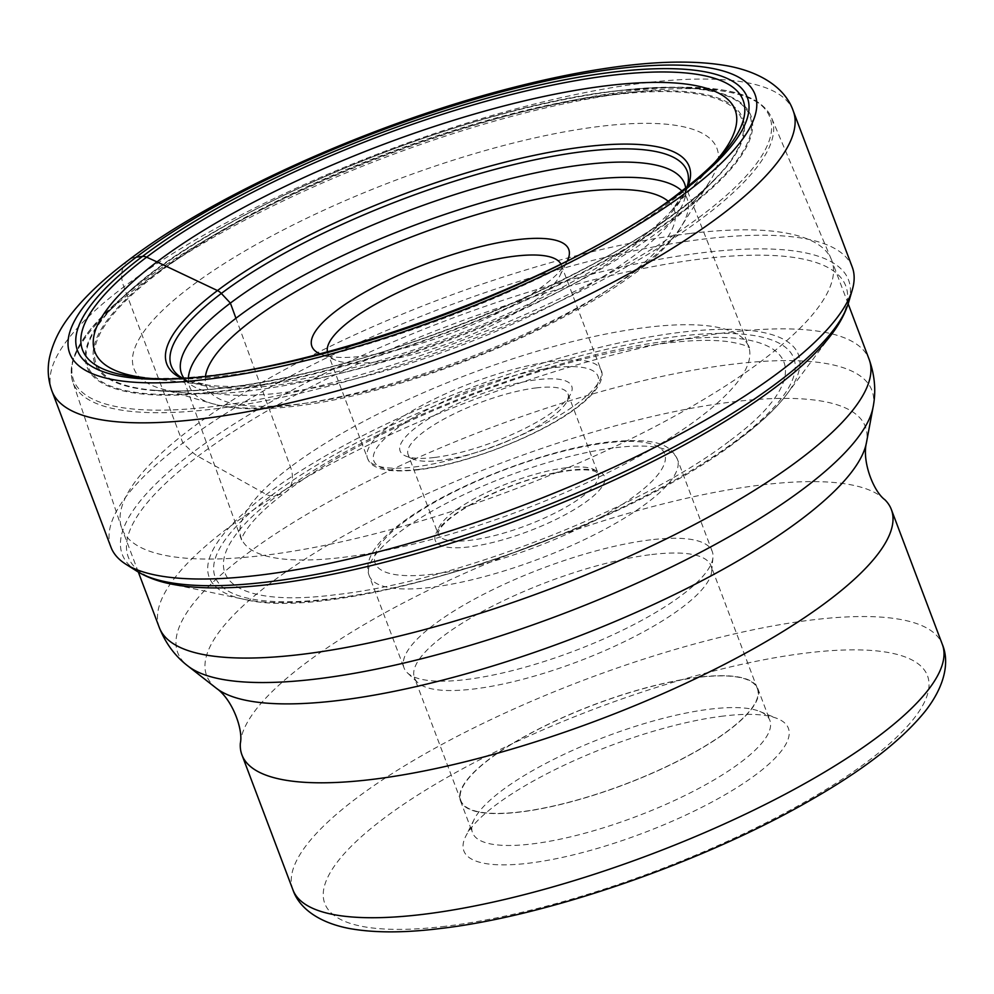 <?xml version="1.0" encoding="UTF-8"?>
<svg xmlns="http://www.w3.org/2000/svg" width="994" height="994" viewBox="0 0 994 994"><rect width="100%" height="100%" fill="white"/><g stroke="black" fill="none" stroke-linecap="round" stroke-linejoin="round"><path stroke-width="0.75" stroke-dasharray="4.97 3.73" d="M110.955 547.185A396.233 106.557 159.3 0 1 182.884 443.051A396.233 106.557 159.3 0 1 580.831 263.472A396.233 106.557 159.3 0 1 852.243 267.075M730.242 440.417C823.057 372.141 795.56 324.379 672.727 340.495C554.155 353.404 365.742 427.134 278.643 494.726C185.816 562.989 213.312 610.763 336.146 594.648C454.718 581.738 643.13 508.009 730.242 440.417M685.674 187.953A268.865 72.301 159.3 0 1 685.313 196.377A268.865 72.301 159.3 0 1 635.775 254.352A268.865 72.301 -20.7 0 1 386.492 370.464A268.865 72.301 -20.7 0 1 189.419 383.759L179.342 376.179A275.711 74.14 159.3 0 0 381.435 362.537A275.711 74.14 159.3 0 0 637.055 243.468A275.711 74.14 159.3 0 0 687.848 184.027L685.313 196.377M714.922 162.258A342.222 92.032 159.3 0 1 714.127 163.153A342.222 92.032 159.3 0 1 711.406 166.11A342.222 92.032 159.3 0 1 673 199.844A342.222 92.032 -20.7 0 1 149.821 378.316L139.235 377.298A353.118 94.964 159.3 0 0 679.051 193.147A353.118 94.964 159.3 0 0 718.687 158.344L711.406 166.11M144.639 377.745A342.222 92.032 -20.7 0 0 145.832 377.894A342.222 92.032 -20.7 0 0 149.821 378.316M183.579 377.683A268.865 72.301 -20.7 0 0 189.419 383.759M689.998 233.478A379.41 102.034 -20.7 0 0 302.449 360.263A379.41 102.034 -20.7 0 0 121.541 527.566A379.41 102.034 -20.7 0 0 121.889 528.559A379.41 102.034 -20.7 0 0 263.621 555.422A379.41 102.034 -20.7 0 0 652.76 427.793A379.41 102.034 -20.7 0 0 831.717 260.341A379.41 102.034 -20.7 0 0 831.332 259.359A379.41 102.034 -20.7 0 0 689.998 233.478M884.884 499.746A347.117 93.349 -20.7 0 0 761.69 484.935A347.117 93.349 -20.7 0 0 423.369 592.722A347.117 93.349 -20.7 0 0 240.337 743.301M723.595 716.028A173.465 46.643 -20.7 0 0 465.714 836.314A173.465 46.643 -20.7 0 0 528.659 863.214A173.465 46.643 -20.7 0 0 725.782 794.318A173.465 46.643 -20.7 0 0 777.345 718.563A173.465 46.643 -20.7 0 0 723.595 716.028M741.002 762.112A158.928 42.742 -20.7 0 0 769.853 720.339A158.928 42.742 -20.7 0 0 759.714 711.418A158.928 42.742 -20.7 0 0 710.486 709.095A158.928 42.742 -20.7 0 0 501.361 790.926A158.928 42.742 -20.7 0 0 474.213 819.304A158.928 42.742 -20.7 0 0 472.51 832.699A158.928 42.742 -20.7 0 0 531.877 843.956A158.928 42.742 -20.7 0 0 741.002 762.112M728.95 730.242A158.928 42.742 159.3 0 1 569.338 802.27A158.928 42.742 159.3 0 1 460.471 800.829A158.928 42.742 159.3 0 1 489.321 759.056A158.928 42.742 159.3 0 1 648.933 687.028A158.928 42.742 159.3 0 1 757.801 688.469A158.928 42.742 159.3 0 1 728.95 730.242M698.186 677.399A158.493 42.618 -20.7 0 0 535.629 730.714A158.493 42.618 -20.7 0 0 460.881 800.667A158.493 42.618 -20.7 0 0 520.086 811.887A158.493 42.618 -20.7 0 0 682.642 758.571A158.493 42.618 -20.7 0 0 757.391 688.618A158.493 42.618 -20.7 0 0 698.186 677.399M651.766 554.528A158.493 42.618 159.3 0 1 710.971 565.748A158.493 42.618 159.3 0 1 711.667 571.426A158.493 42.618 159.3 0 1 627.599 640.074A158.493 42.618 159.3 0 1 473.653 689.016A158.493 42.618 159.3 0 1 417.666 682.518A158.493 42.618 159.3 0 1 414.448 677.796A158.493 42.618 159.3 0 1 489.21 607.843A158.493 42.618 159.3 0 1 651.766 554.528M650.71 539.829A164.731 44.295 -20.7 0 0 481.755 595.244A164.731 44.295 -20.7 0 0 404.049 667.943A164.731 44.295 -20.7 0 0 407.403 672.851A164.731 44.295 -20.7 0 0 465.59 679.61A164.731 44.295 -20.7 0 0 625.599 628.73A164.731 44.295 -20.7 0 0 712.971 557.385A164.731 44.295 -20.7 0 0 712.251 551.496A164.731 44.295 -20.7 0 0 650.71 539.829M536.077 387.921A85.484 22.986 159.3 0 1 568.009 393.972A85.484 22.986 159.3 0 1 567.102 401.178A85.484 22.986 159.3 0 1 440.019 460.458A85.484 22.986 159.3 0 1 413.529 459.216A85.484 22.986 159.3 0 1 408.074 454.407A85.484 22.986 159.3 0 1 448.406 416.685A85.484 22.986 159.3 0 1 536.077 387.921M434.378 457.488A91.721 24.664 159.3 0 1 405.962 456.147A91.721 24.664 159.3 0 1 433.235 416.088A91.721 24.664 159.3 0 1 537.468 379.658A91.721 24.664 159.3 0 1 570.742 393.885A91.721 24.664 159.3 0 1 434.378 457.488M560.815 263.919A124.797 33.56 159.3 0 1 561.312 265.025A124.797 33.56 159.3 0 1 559.982 275.537A124.797 33.56 159.3 0 1 374.452 362.077A124.797 33.56 159.3 0 1 335.786 360.263A124.797 33.56 159.3 0 1 327.834 353.243A124.797 33.56 159.3 0 1 327.486 352.087M567.437 260.602A137.271 36.915 159.3 0 1 567.276 260.937A137.271 36.915 159.3 0 1 363.183 356.138A137.271 36.915 159.3 0 1 320.652 354.125A137.271 36.915 159.3 0 1 320.304 353.976M694.147 200.85A311.619 83.794 -20.7 0 1 250.351 390.741A311.619 83.794 159.3 0 1 185.754 392.953A311.619 83.794 159.3 0 1 160.891 388.629A311.619 83.794 159.3 0 1 239.566 254.141A311.619 83.794 159.3 0 1 600.55 126.325A311.619 83.794 -20.7 0 1 709.94 181.156A311.619 83.794 -20.7 0 1 694.147 200.85L716.55 177.404A345.142 92.815 159.3 0 1 225.216 387.71A345.142 92.815 159.3 0 1 225.004 387.735A345.142 92.815 159.3 0 1 153.449 390.182A345.142 92.815 159.3 0 1 192.575 249.109A345.142 92.815 159.3 0 1 612.652 94.89A345.142 92.815 159.3 0 1 612.876 94.865A345.142 92.815 159.3 0 1 716.55 177.404C643.118 259.757 382.031 371.582 224.743 387.735C197.011 391.052 173.242 391.872 153.449 390.182L185.754 392.953M136.253 257.173A29.957 21.272 -127.1 0 0 123.865 286.868L182.884 443.051L192.774 452.481A20.278 14.401 -127.1 0 0 197.918 456.296L266.38 494.478A9.679 6.871 -127.1 0 0 271.263 495.608L278.643 494.726A28.341 20.128 -127.1 0 0 290.472 466.944L235.951 318.279M793.237 110.893A396.233 106.557 -20.7 0 0 521.813 107.29A396.233 106.557 -20.7 0 0 123.865 286.868A396.233 106.557 -20.7 0 0 51.936 391.002M136.874 571.177A388.194 104.395 159.3 0 1 192.774 452.481A388.194 104.395 159.3 0 1 617.311 268.007A388.194 104.395 159.3 0 1 848.665 302.213M831.779 334.096A383.51 103.14 -20.7 0 0 650.064 267.137A383.51 103.14 -20.7 0 0 197.918 456.296A383.51 103.14 -20.7 0 0 170.633 583.925L243.965 599.295A314.949 84.701 159.3 0 1 266.38 494.478A314.949 84.701 159.3 0 1 637.701 339.128A314.949 84.701 159.3 0 1 786.925 394.121A314.949 84.701 159.3 0 1 741.263 437.372A314.949 84.701 159.3 0 1 243.965 599.295C339.19 624.182 622.468 531.131 740.157 438.528C760.683 423.059 776.277 408.261 786.925 394.121L831.779 334.096M271.263 495.608A309.296 83.173 159.3 0 1 678.231 336.345A309.296 83.173 159.3 0 1 737.623 439.534A309.296 83.173 159.3 0 1 330.642 598.798A309.296 83.173 159.3 0 1 271.263 495.608M290.472 466.944A271.176 72.922 -20.7 0 0 241.157 537.978A271.176 72.922 -20.7 0 0 426.563 540.798A271.176 72.922 -20.7 0 0 699.354 417.778A271.176 72.922 -20.7 0 0 748.482 346.272A271.176 72.922 -20.7 0 0 562.393 344.16A271.176 72.922 -20.7 0 0 290.472 466.944M180.585 377.844A279.252 75.097 -20.7 0 0 208.355 385.225A279.252 75.097 -20.7 0 0 638.521 239.939A279.252 75.097 -20.7 0 0 672.081 209.995A279.252 75.097 -20.7 0 0 688.022 186.102M159.313 627.574A379.41 102.034 159.3 0 1 338.271 460.11A379.41 102.034 159.3 0 1 727.409 332.493A379.41 102.034 159.3 0 1 869.129 359.343M873.08 407.18A371.048 99.785 -20.7 0 0 733.336 364.139A371.048 99.785 -20.7 0 0 328.79 501.808A371.048 99.785 -20.7 0 0 187.978 666.055M216.344 688.246A352.1 94.691 159.3 0 1 349.975 532.386A352.1 94.691 159.3 0 1 733.858 401.738A352.1 94.691 159.3 0 1 866.47 442.578M292.919 889.829A347.117 93.349 159.3 0 1 456.544 736.678A347.117 93.349 159.3 0 1 812.471 619.883A347.117 93.349 159.3 0 1 812.682 619.858A347.117 93.349 159.3 0 1 942.349 644.435M445.3 926.284A322.155 86.64 159.3 0 1 445.113 926.309A322.155 86.64 159.3 0 1 383.187 818.882A322.155 86.64 159.3 0 1 806.954 652.959A322.155 86.64 159.3 0 1 807.153 652.934A322.155 86.64 159.3 0 1 869.079 760.36A322.155 86.64 159.3 0 1 445.3 926.284M615.87 447.623A164.731 44.295 159.3 0 1 616.019 447.611A164.731 44.295 159.3 0 1 677.411 459.29A164.731 44.295 159.3 0 1 599.705 532.001A164.731 44.295 159.3 0 1 430.75 587.404A164.731 44.295 159.3 0 1 430.601 587.429A164.731 44.295 159.3 0 1 369.221 575.75A164.731 44.295 159.3 0 1 446.915 503.039A164.731 44.295 159.3 0 1 615.87 447.623M432.962 574.184A154.741 41.611 159.3 0 1 403.253 522.558A154.741 41.611 159.3 0 1 606.862 442.864A154.741 41.611 159.3 0 1 636.582 494.49A154.741 41.611 159.3 0 1 432.962 574.184M469.069 546.911A90.479 24.328 159.3 0 1 451.649 516.768A90.479 24.328 159.3 0 1 570.606 470.15A90.479 24.328 -20.7 0 1 570.755 470.137A90.479 24.328 -20.7 0 1 588.175 500.28A90.479 24.328 -20.7 0 1 469.218 546.899A90.479 24.328 -20.7 0 1 469.069 546.911M566.245 467.752A85.484 22.986 -20.7 0 0 566.108 467.776A85.484 22.986 -20.7 0 0 478.499 496.553A85.484 22.986 -20.7 0 0 438.242 534.238A85.484 22.986 -20.7 0 0 470.174 540.301A85.484 22.986 -20.7 0 0 470.324 540.276A85.484 22.986 -20.7 0 0 557.932 511.5A85.484 22.986 -20.7 0 0 598.177 473.815A85.484 22.986 -20.7 0 0 566.245 467.752M418.462 469.416A119.802 32.218 -20.7 0 0 418.611 469.404A119.802 32.218 159.3 0 0 576.185 407.751A119.802 32.218 159.3 0 0 553.385 367.73A119.802 32.218 -20.7 0 0 553.236 367.743A119.802 32.218 -20.7 0 0 395.662 429.396A119.802 32.218 -20.7 0 0 418.462 469.416M413.951 467.043A124.797 33.56 -20.7 0 0 414.1 467.018A124.797 33.56 -20.7 0 0 542.103 425.047A124.797 33.56 -20.7 0 0 600.96 369.967A124.797 33.56 -20.7 0 0 554.503 361.108A124.797 33.56 -20.7 0 0 554.341 361.133A124.797 33.56 -20.7 0 0 426.351 403.104A124.797 33.56 -20.7 0 0 367.482 458.184A124.797 33.56 -20.7 0 0 413.951 467.043M205.534 375.856A250.003 67.232 -20.7 0 0 299.853 403.962A250.003 67.232 -20.7 0 0 571.264 311.83A250.003 67.232 -20.7 0 0 667.993 201.111M188.4 377.372A265.945 71.518 -20.7 0 0 212.567 403.726A265.945 71.518 -20.7 0 0 288.931 405.54A265.945 71.518 -20.7 0 0 681.151 226.669A265.945 71.518 -20.7 0 0 681.859 190.91M224.197 387.971A346.384 93.15 159.3 0 1 157.686 272.406A346.384 93.15 159.3 0 1 613.46 94.045A346.384 93.15 159.3 0 1 679.971 209.61A346.384 93.15 159.3 0 1 224.197 387.971M219.985 391.151A353.876 95.163 -20.7 0 0 685.624 208.926A353.876 95.163 -20.7 0 0 617.672 90.864A353.876 95.163 -20.7 0 0 152.032 273.089A353.876 95.163 -20.7 0 0 219.985 391.151M618.367 90.628A354.97 95.461 -20.7 0 0 618.231 90.64A354.97 95.461 -20.7 0 0 127.953 292.447A354.97 95.461 -20.7 0 0 219.45 391.835A354.97 95.461 -20.7 0 0 219.587 391.822A354.97 95.461 -20.7 0 0 663.557 225.414A354.97 95.461 -20.7 0 0 671.025 87.236A354.97 95.461 -20.7 0 0 618.367 90.628M212.791 406.596A372.116 100.071 159.3 0 1 212.654 406.608A372.116 100.071 159.3 0 1 116.733 302.412A372.116 100.071 159.3 0 1 630.693 90.864A372.116 100.071 159.3 0 1 630.842 90.852A372.116 100.071 159.3 0 1 686.046 87.286A372.116 100.071 159.3 0 1 678.206 232.149A372.116 100.071 159.3 0 1 212.791 406.596M632.358 92.194A373.52 100.444 -20.7 0 0 632.221 92.206A373.52 100.444 -20.7 0 0 250.749 217.065A373.52 100.444 -20.7 0 0 72.724 381.721A373.52 100.444 -20.7 0 0 212.592 409.143A373.52 100.444 -20.7 0 0 212.728 409.13A373.52 100.444 -20.7 0 0 597.344 282.644A373.52 100.444 -20.7 0 0 771.506 117.677A373.52 100.444 -20.7 0 0 632.358 92.194M684.493 183.443L749.451 347.9C749.65 348.695 750.246 345.216 728.428 341.675C698.534 337.811 654.238 342.657 595.555 356.2C486.526 381.522 352.236 440.752 286.061 491.806C269.709 504.281 257.769 515.265 250.239 524.745C245.617 530.734 242.884 535.095 242.064 537.841L241.505 539.829L181.48 373.52M687.102 186.835L685.823 190.152L672.081 209.995L714.127 163.153M181.778 377.782L184.909 379.422L208.355 385.225L145.832 377.894M138.34 572.084L121.889 528.559M759.714 711.418L777.345 718.563M474.213 819.304L465.714 836.314M460.471 800.829L472.51 832.699M757.801 688.469L769.853 720.339M757.391 688.618L710.971 565.748M460.881 800.667L414.448 677.796M417.666 682.518L407.403 672.851M711.667 571.426L712.971 557.385M712.251 551.496L677.411 459.29C670.639 446.02 659.444 437.037 609.073 441.957C552.95 448.244 468.298 479.158 417.853 511.699C400.793 522.521 387.859 533.033 379.049 543.271C368.861 555.509 365.593 566.332 369.221 575.75L404.049 667.943M568.009 393.972L598.177 473.815L596.499 472.212C595.704 471.678 591.045 468.41 569.649 470.597C540.798 474.623 510.63 484.488 479.158 500.193C460.334 510.096 447.735 519.042 441.348 527.044C438.528 531.169 437.497 533.567 438.242 534.238L408.074 454.407M413.529 459.216L405.962 456.147M567.102 401.178L570.742 393.885M561.312 265.025L600.96 369.967C603.706 373.756 604.029 388.604 573.203 410.373C536.188 437.161 463.949 464.757 417.505 469.864C374.813 474.473 369.072 462.719 367.482 458.184L327.834 353.243M335.786 360.263L320.652 354.125M559.982 275.537L567.276 260.937M160.891 388.629L212.567 403.726L225.601 406.658C244.772 409.677 267.684 409.54 294.336 406.248C427.768 391.077 639.453 297.778 681.151 226.669L709.94 181.156M831.332 259.359L771.506 117.677C764.871 102.991 747.786 93.635 720.252 89.622L686.046 87.286L671.025 87.236L618.218 90.64C465.938 106.718 218.195 208.628 127.953 292.447L116.733 302.412L92.616 326.79C74.612 347.999 67.977 366.314 72.724 381.721L121.541 527.566M848.168 303.853L831.717 260.341"/><path stroke-width="1.49" d="M793.237 110.893L852.243 267.075A396.233 106.557 159.3 0 1 852.343 289.664A396.233 106.557 159.3 0 1 780.315 371.209A396.233 106.557 159.3 0 1 418.71 540.637A396.233 106.557 159.3 0 1 125.828 564.194A396.233 106.557 159.3 0 1 110.955 547.185L51.936 391.002A396.233 106.557 -20.7 0 0 323.348 394.606A396.233 106.557 -20.7 0 0 721.296 215.027A396.233 106.557 -20.7 0 0 793.237 110.893C786.105 89.895 763.64 72.86 728.627 66.076C697.142 60.274 657.792 60.82 610.577 67.679C580.757 71.941 548.887 78.402 514.942 87.05C376.092 121.951 215.797 193.408 128.4 260.254C104.134 278.469 85.024 296.46 71.083 314.241C60.373 327.585 53.241 341.762 49.7 356.759C47.14 368.165 47.886 379.584 51.936 391.002M235.951 318.279L230.384 303.095A268.865 72.301 159.3 0 1 499.982 181.355A268.865 72.301 159.3 0 1 684.493 183.443A268.865 72.301 159.3 0 1 685.674 187.953M183.579 377.683A268.865 72.301 -20.7 0 1 181.48 373.52A268.865 72.301 -20.7 0 1 230.384 303.095L221.339 293.454A10.474 7.443 -127.1 0 0 217.462 290.571L156.99 261.894A342.222 92.032 159.3 0 1 570.829 91.162A342.222 92.032 159.3 0 1 714.922 162.258M136.253 257.173A366.277 98.493 -20.7 0 0 206.578 379.36A366.277 98.493 -20.7 0 0 688.519 190.761A366.277 98.493 -20.7 0 0 618.193 68.561A366.277 98.493 -20.7 0 0 136.253 257.173L142.453 256.427A358.051 96.294 159.3 0 1 613.571 72.053A358.051 96.294 159.3 0 1 682.319 191.507A358.051 96.294 159.3 0 1 211.2 375.869A358.051 96.294 159.3 0 1 142.453 256.427A9.828 6.983 -127.1 0 1 146.627 257.173A353.118 94.964 159.3 0 1 577.837 80.278A353.118 94.964 159.3 0 1 718.687 158.344C708.585 169.129 695.614 180.51 679.747 192.513C556.578 290.347 253.793 393.226 139.235 377.298A353.118 94.964 159.3 0 1 146.627 257.173L156.99 261.894A342.222 92.032 -20.7 0 0 144.639 377.745M216.344 688.246C232.447 699.378 243.418 729.844 240.337 743.301A347.117 93.349 -20.7 0 0 241.94 754.906A347.117 93.349 -20.7 0 0 371.607 779.482A347.117 93.349 -20.7 0 0 727.62 662.712A347.117 93.349 -20.7 0 0 891.357 509.512A347.117 93.349 -20.7 0 0 884.884 499.746C873.689 491.695 861.748 461.589 866.47 442.578A352.1 94.691 159.3 0 1 675.473 594.077A352.1 94.691 159.3 0 1 338.171 700.521A352.1 94.691 159.3 0 1 216.344 688.246L187.978 666.055A371.048 99.785 -20.7 0 0 316.353 678.989A371.048 99.785 -20.7 0 0 671.807 566.828A371.048 99.785 -20.7 0 0 873.08 407.18C876.199 391.45 874.882 375.508 869.129 359.343A379.41 102.034 159.3 0 1 690.171 526.808A379.41 102.034 159.3 0 1 301.033 654.437A379.41 102.034 159.3 0 1 159.313 627.574L138.34 572.084M327.486 352.087A124.797 33.56 159.3 0 1 388.53 297.218A124.797 33.56 159.3 0 1 514.693 256.191A124.797 33.56 159.3 0 1 560.815 263.919M320.304 353.976A137.271 36.915 159.3 0 1 361.841 293.951A137.271 36.915 159.3 0 1 517.452 239.653A137.271 36.915 159.3 0 1 567.437 260.602M852.343 289.664L848.665 302.213A388.194 104.395 159.3 0 1 778.103 382.094A388.194 104.395 159.3 0 1 423.829 548.104A388.194 104.395 159.3 0 1 136.874 571.177L125.828 564.194M136.874 571.177C146.478 577.092 157.735 581.341 170.633 583.925A383.51 103.14 -20.7 0 0 776.177 386.765A383.51 103.14 -20.7 0 0 831.779 334.096C839.744 323.622 845.372 312.998 848.665 302.213M181.778 377.782L179.342 376.179A275.711 74.14 159.3 0 1 221.339 293.454A275.711 74.14 159.3 0 1 519.042 163.327A275.711 74.14 159.3 0 1 687.848 184.027L687.102 186.835M688.022 186.102A279.252 75.097 -20.7 0 0 527.764 156.754A279.252 75.097 -20.7 0 0 217.462 290.571A279.252 75.097 -20.7 0 0 180.585 377.844M891.357 509.512L942.349 644.435A347.117 93.349 159.3 0 1 778.724 797.586A347.117 93.349 159.3 0 1 422.798 914.381A347.117 93.349 159.3 0 1 422.587 914.405A347.117 93.349 159.3 0 1 292.919 889.829L241.94 754.906M667.993 201.111A250.003 67.232 -20.7 0 0 580.794 191.817A250.003 67.232 -20.7 0 0 340.047 268.007A250.003 67.232 -20.7 0 0 205.534 375.856M681.859 190.91A265.945 71.518 -20.7 0 0 587.789 179.877A265.945 71.518 -20.7 0 0 329.225 262.13A265.945 71.518 -20.7 0 0 188.4 377.372M159.313 627.574C165.675 643.491 175.23 656.313 187.978 666.055M942.349 644.435C949.63 661.693 945.12 685.674 925.476 710.909C901.869 740.281 863.202 770.238 809.476 800.766C702.882 862.245 546.625 916.406 439.596 928.595C404.024 932.981 373.993 932.956 349.528 928.533C318.117 922.594 298.871 907.597 292.919 889.829M869.129 359.343L848.168 303.853M866.47 442.578L873.08 407.18"/></g></svg>
